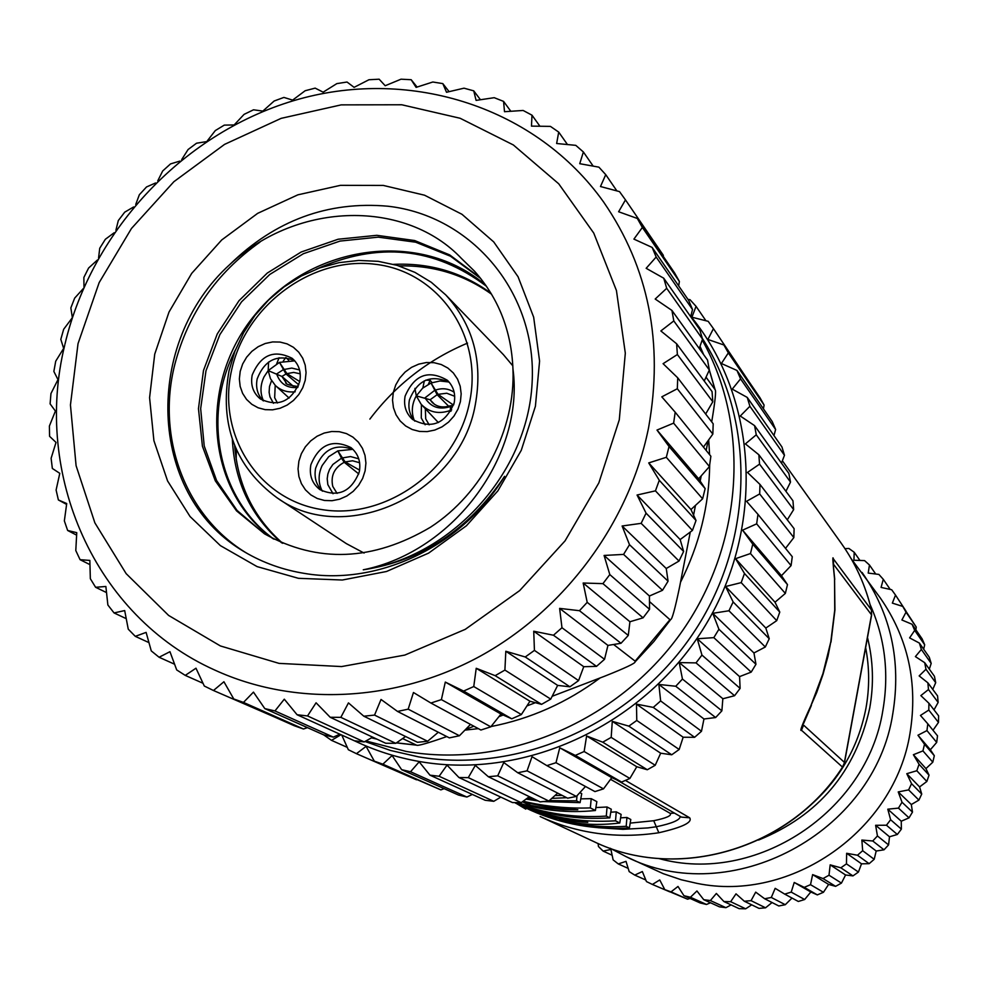 <?xml version="1.0" encoding="UTF-8"?>
<svg xmlns="http://www.w3.org/2000/svg" width="988" height="988" viewBox="0 0 988 988"><rect width="100%" height="100%" fill="white"/><g stroke="black" fill="none" stroke-linecap="round" stroke-linejoin="round"><path stroke-width="1.48" d="M383.344 185.435L340.428 185.349L297.857 194.834L257.67 213.346L221.72 239.961L191.697 273.38L169.01 312.035L154.733 354.136L149.583 397.707L153.906 440.673L167.577 480.946L190.067 516.539L220.373 545.611L257.09 566.606L298.438 578.313L342.33 580.018L386.506 571.496L428.619 553.107L466.422 525.764L497.866 490.875L521.269 450.318L535.41 406.266L539.584 361.077L533.656 317.148L518.058 276.751L493.704 241.899L461.976 214.297L424.544 195.204L383.344 185.435M64.961 344.17C92.143 229.018 185.608 130.811 298.734 99.195C411.749 67.69 536.299 107.309 603.705 202.157C648.708 267.711 663.689 342.762 648.647 427.31L648.202 429.521C628.788 523.22 564.864 609.571 480.193 656.18C395.311 702.443 294.646 706.766 214.655 670.012C94.539 616.129 32.95 474.672 64.739 345.145M83.437 288.434L74.668 298.117L70.852 307.91L72.359 317.691L63.664 329.276L60.811 339.341L63.652 348.394L55.723 361.188L53.858 371.439L57.983 379.627L50.956 393.545L50.104 403.87L55.414 411.07L49.4 426.026L49.585 436.326L56.02 442.414L51.117 458.296L52.352 468.46L59.786 473.338L56.106 490.036L58.378 499.953L66.715 503.534L64.356 520.898L67.641 530.47L76.755 532.656L75.792 550.563L80.077 559.69L89.846 560.418L90.34 578.709L95.601 587.28L105.864 586.477L107.877 605.002L114.052 612.931L124.686 610.572L128.255 629.171L135.294 636.346L146.113 632.394L151.263 650.894L159.093 657.255L169.961 651.685L176.704 669.938L185.25 675.384L195.982 668.209L204.294 686.03L213.47 690.501L223.918 681.745L233.773 698.985L243.48 702.406L253.459 692.119L264.809 708.606L274.948 710.94L284.297 699.183L297.079 714.744L307.527 715.942L316.074 702.789L330.202 717.288L340.848 717.35L348.455 702.9L363.819 716.201L374.538 715.09L381.035 699.467L397.522 711.434L408.18 709.162L413.453 692.514L430.904 703.036L441.389 699.615L445.304 682.078L463.594 691.069L473.758 686.537L476.228 668.283L495.161 675.669L504.905 670.074L505.819 651.265L525.246 656.983L534.434 650.388L533.73 631.221L553.465 635.235L561.974 627.726L559.628 608.386L579.462 610.695L587.205 602.347L583.167 583.019L602.927 583.636L609.806 574.571L604.088 555.454L623.576 554.404L629.504 544.709L622.119 525.999L641.15 523.344L646.066 513.155L637.062 495.025L655.452 490.851L659.28 480.279L648.721 462.915L666.32 457.308L669.037 446.502L656.995 430.064L673.631 423.136L675.199 412.206L661.799 396.843L677.323 388.741L677.731 377.824L663.084 363.683L677.373 354.531L676.632 343.775L660.861 330.943L673.804 320.927L671.926 310.43L655.192 299.031L666.702 288.298L663.726 278.196L646.164 268.304L656.168 257.028L652.129 247.42L633.913 239.108L642.373 227.45L637.322 218.459L618.624 211.753L625.478 199.897L619.501 191.61L600.482 186.522L605.743 174.654L598.901 167.157L579.734 163.699L583.389 151.979L575.782 145.347L556.639 143.507L558.714 132.096L550.427 126.39L531.47 126.118L532.001 115.188L523.134 110.458L504.51 111.706L503.571 101.394L494.222 97.689L476.093 100.393L473.734 90.847L464.014 88.179L446.514 92.267L442.822 83.61L432.83 82.004L416.109 87.376L411.181 79.719L401.029 79.188L385.197 85.734L379.145 79.201L368.932 79.744L354.099 87.352L347.035 82.029L336.859 83.61L323.138 92.168L315.172 88.13L305.156 90.735L292.621 100.109L283.902 97.417L274.133 101.023L262.857 111.088L253.508 109.804L244.085 114.361L234.144 124.957L224.288 125.118L215.31 130.577L207.208 140.988M206.183 141.679L196.55 143.211L188.091 149.521L181.681 159.624M179.853 161.106L170.541 163.897L162.687 170.973L157.759 180.829M155.573 182.978L146.52 186.954L139.345 194.747L135.739 204.417M133.59 206.986L124.723 212.161L118.301 220.583L115.917 230.204M114.139 232.773L105.358 239.269L99.739 248.247L98.578 257.905M97.392 260.029L88.611 268.02L83.869 277.443L83.98 287.187M669.037 446.502L705.148 488.603L698.64 478.772L656.995 430.064M430.904 703.036L480.909 730.021L490.801 726.822L501.002 714.052L511.759 718.807L521.368 714.559L529.951 701.221L541.56 704.358L550.736 699.109L557.652 685.388L569.915 686.808L578.573 680.609L583.747 666.702L596.505 666.369L604.533 659.305L607.941 645.411L620.995 643.287L628.282 635.432L629.924 621.748L643.077 617.833L649.548 609.287L649.437 596.011L662.503 590.305L668.073 581.179L666.245 568.508L679.015 561.048L683.622 551.452L680.152 539.559L692.44 530.433L696.021 520.466L690.983 509.524L702.616 498.804L705.148 488.603M397.522 711.434L449.355 737.875L459.432 735.751L470.498 724.414M363.819 716.201L417.492 742.297L427.631 741.259L438.314 732.244M330.202 717.288L385.691 743.248L395.768 743.322L405.574 736.505M297.079 714.744L354.322 740.765L364.214 741.926L372.661 737.159M264.809 708.606L323.731 734.899L333.351 737.122L339.86 734.195M233.773 698.985L294.288 725.748L303.501 729.008L307.453 727.637M213.47 690.501L275.689 717.523M552.169 696.281L604.817 676.138C625.219 668.012 635.296 663.269 635.062 661.923L635.136 661.145L613.622 644.497M465.681 729.366L473.87 726.229M498.952 716.633L503.188 715.016M526.937 705.926L535.397 702.69M446.774 736.566C427.681 743.26 417.591 746.113 416.491 745.15L402.61 738.567M690.279 532.038L679.546 587.193C675.039 608.694 672.099 619.464 670.729 619.476L669.95 619.686L649.499 601.569M711.706 421.864C715.151 401.313 716.275 390.593 715.102 389.68L706.037 377.157M693.576 515.131L695.466 505.411M700.196 481.119L701.221 475.883M706.173 450.429L708.063 440.734M663.269 256.386L663.343 255.312L625.478 199.897M678.67 285.915L679.386 281.469L674.594 272.935L637.322 218.459M690.686 316.679L692.514 309.503L688.673 300.401L652.129 247.42M699.232 348.48L702.542 339.119L699.702 329.56L663.726 278.196M704.234 381.035L709.347 369.994L707.544 360.064L671.926 310.43M705.654 414.021L712.793 401.77L712.064 391.594L676.632 343.775M703.468 447.095L712.83 434.09L713.188 423.79L677.731 377.824M698.64 478.772L709.433 466.558L710.878 456.246L675.199 412.206M687.944 299.364L690.032 299.71L696.046 306.342L691.909 317.21L708.174 321.322L713.447 328.634L707.89 339.452L723.895 344.985L728.341 352.889L721.401 363.51L736.974 370.451L740.555 378.873L732.231 389.124L747.249 397.423L749.904 406.278L740.271 416.022L754.573 425.63L756.265 434.806L745.384 443.896L758.846 454.752L759.55 464.138L747.496 472.437L759.994 484.441L759.686 493.938L746.558 501.299L757.969 514.353L756.66 523.85L742.568 530.161L752.782 544.153L750.472 553.539L735.554 558.677L744.483 573.472L741.198 582.624L725.575 586.514L733.145 601.951L728.934 610.769L712.756 613.313L718.918 629.257L713.818 637.643L697.244 638.767L701.949 655.069L696.021 662.899L679.213 662.578L682.449 679.052L675.755 686.252L658.873 684.449L660.639 700.937L653.266 707.408L636.47 704.111L636.778 720.462L628.825 726.131L612.288 721.351L611.189 737.381L602.729 742.186L586.613 735.961L584.143 751.522L575.3 755.4L559.751 747.78L555.997 762.711L546.87 765.626L532.026 756.672L527.073 770.838L517.774 772.764L503.781 762.551L497.717 775.827L488.356 776.741L475.327 765.379L468.287 777.63L458.963 777.531L447.021 765.12L439.117 776.259L429.953 775.16L419.171 761.822L410.539 771.752L401.634 769.664L392.1 755.548L382.875 764.181L374.329 761.155L366.103 746.372L356.433 753.671L348.344 749.731L341.749 735.047M341.008 734.714L331.511 740.358L323.706 734.887M472.338 794.438L466.892 797.032L410.539 771.752M439.117 776.259L493.778 801.317L485.157 800.268L429.953 775.16M500.805 797.106L493.778 801.317M468.287 777.63L521.195 802.664L512.439 802.552L458.963 777.531M529.333 796.661L521.195 802.664M497.717 775.827L548.834 801.033L540.041 801.873L488.356 776.741M557.664 793.117L548.834 801.033M527.073 770.838L576.375 796.427L567.655 798.205L517.774 772.764M585.489 786.473L576.375 796.427M555.997 762.711L603.507 788.869L594.949 791.586L546.87 765.626M559.751 747.78L611.782 777.655L603.507 788.869M611.782 777.655L621.6 782.064L575.3 755.4M621.6 782.064L629.887 778.458L584.143 751.522M586.613 735.961L636.778 766.737L629.887 778.458M636.778 766.737L647.301 769.751L602.729 742.186M647.301 769.751L655.217 765.28L611.189 737.381M612.288 721.351L660.676 753.202L655.217 765.28M660.676 753.202L671.729 754.783L628.825 726.131M671.729 754.783L679.176 749.484L636.778 720.462M636.47 704.111L683.153 737.233L679.176 749.484M683.153 737.233L694.601 737.307L653.266 707.408M694.601 737.307L701.492 731.268L660.639 700.937M658.873 684.449L703.962 718.992L701.492 731.268M703.987 718.992L715.633 717.547L675.755 686.252M715.633 717.547L721.882 710.829L682.449 679.052M679.213 662.578L722.846 698.701L721.882 710.829M723.068 698.701L734.566 695.725L696.021 662.899M734.566 695.725L740.111 688.401L701.949 655.069M697.244 638.767L739.58 676.607L740.111 688.401M739.58 676.607L751.189 672.112L713.818 637.643M751.189 672.112L755.956 664.282L718.918 629.257M712.756 613.313L753.955 652.969L755.956 664.282M753.955 652.969L765.305 646.992L728.934 610.769M765.305 646.992L769.232 638.73L733.145 601.951M725.575 586.514L765.824 628.059L769.232 638.73M765.824 628.059L776.729 620.649L741.198 582.624M776.729 620.649L779.779 612.078L744.483 573.472M735.554 558.677L775.012 602.211L779.779 612.078M775.012 602.211L785.349 593.418L750.472 553.539M785.349 593.418L787.485 584.624L752.782 544.153M742.568 530.161L781.471 575.683L791.079 565.605L756.66 523.85M787.485 584.624L781.471 575.683M791.079 565.605L792.277 556.713L757.969 514.353M785.522 548.365L793.846 537.571L759.686 493.938M793.846 537.571L794.105 528.666L759.994 484.441M787.288 519.824L793.648 509.623L759.55 464.138M793.648 509.623L792.969 500.805L758.846 454.752M785.929 491.308L790.511 482.082L756.265 434.806M790.511 482.082L788.893 473.474L754.573 425.63M781.471 463.125L784.472 455.283L749.904 406.278M784.472 455.283L781.953 446.971L747.249 397.423M773.95 435.547L775.629 429.521L740.555 378.873M775.629 429.521L772.245 421.592L736.974 370.451M763.428 408.81L764.107 405.068L728.341 352.889M764.107 405.068L759.908 397.621L723.895 344.985M749.978 383.122L713.447 328.634M705.938 320.754L696.046 306.342M331.511 740.358L347.27 747.36M356.433 753.671L416.516 779.816M382.875 764.181L440.858 789.881L374.329 761.155M444.168 788.659L440.858 789.881M466.892 797.032L458.518 795.056L401.634 769.664M871.601 615.166L871.404 609.892L833.427 558.924C832.39 554.96 832.76 561.555 834.539 578.684L834.737 610.065L830.809 641.805L822.905 673.73L810.889 705.728C802.491 723.895 799.354 732.059 801.49 730.243L842.505 767.083L844.505 762.6M680.189 816.397C680.226 819.954 672.26 823.412 656.291 826.758L658.835 832.748C682.473 827.339 692.749 822.349 689.661 817.792L625.453 780.434M525.171 807.431L525.777 809.123L516.699 803.676L525.702 809.073M804.158 721.956L803.627 723.438M810.889 705.728L816.755 692.353L822.992 674.421L828.043 656.057L830.809 641.805M830.982 642.163L834.934 609.991L834.539 578.684M833.378 564.284L833.427 564.901M865.636 647.597C869.526 667.629 869.625 687.87 865.945 708.285C857.967 748.904 837.923 782.558 805.8 809.234M867.489 637.532C873.244 660.725 873.972 684.314 869.687 708.285C855.694 771.677 818.657 815.606 758.549 840.059M610.189 848.247L625.861 856.534L663.17 873.639L681.263 879.765L696.836 883.334C791.129 902.946 894.758 830.575 910.047 733.034C918.074 683.276 908.194 638.31 880.394 598.111L851.088 558.553M598.086 843.493L598.456 846.518L603.125 851.088L610.905 849.47L613.128 859.881L618.278 863.932L626.009 861.351L629.183 871.614L634.753 875.096L642.336 871.552L646.473 881.58L652.401 884.445L659.737 879.95L664.8 889.645L671.025 891.868L678.003 886.458L683.955 895.708L690.414 897.252L696.948 890.978L703.752 899.698L710.372 900.55L716.362 893.461L723.945 901.562L730.663 901.698L736.011 893.844L744.335 901.241L751.053 900.661L755.697 892.139L764.663 898.759L771.307 897.462L775.172 888.336L784.707 894.115L791.215 892.115L794.229 882.469L804.232 887.36L810.518 884.68L812.63 874.615L823.016 878.554L829.006 875.22L830.179 864.858L840.837 867.81L846.457 863.87L846.654 853.286L857.473 855.238L862.672 850.717L861.857 840.047L872.75 840.986L877.443 835.959L875.627 825.289L886.458 825.227L890.62 819.731L887.792 809.184L898.463 808.122L902.019 802.231L898.228 791.919L908.627 789.894L911.541 783.669L906.786 773.69L916.815 770.739L919.062 764.267L913.394 754.721L922.94 750.892L924.509 744.248L917.963 735.233L926.954 730.589L927.806 723.834L920.458 715.448L928.794 710.051L928.93 703.283L920.853 695.601L928.473 689.538L927.88 682.819L919.161 675.903L925.978 669.259L924.682 662.676L915.394 656.6L921.359 649.462L919.383 643.077L909.615 637.89L914.69 630.369L912.048 624.268L901.896 619.995L906.033 612.177L902.773 606.422L892.349 603.112L895.523 595.097L891.682 589.75L881.074 587.415L883.284 579.314L878.888 574.423L868.217 573.077L869.452 564.988L864.574 560.616L853.928 560.233L854.2 552.267L848.89 548.451L844.975 548.661M690.414 897.252L706.482 904.465L710.495 902.773M710.372 900.55L725.921 907.676L719.474 906.848L703.752 899.698M784.707 894.115L798.329 901.464L804.652 899.525L810.815 891.991L817.335 894.893L823.449 892.288L828.611 884.421L835.613 886.347L841.443 883.099L845.58 874.985L852.953 875.899L858.424 872.058L861.499 863.821L869.144 863.673L874.195 859.288L876.195 851.026L884.001 849.816L888.57 844.913L889.496 836.774L897.339 834.477L901.377 829.13L901.254 821.213L909.022 817.854L912.48 812.111L911.319 804.528L918.889 800.107L921.73 794.056L919.581 786.917L926.843 781.483L929.041 775.172L925.954 768.59L932.808 762.168L934.315 755.697L930.363 749.744L936.698 742.396L937.513 735.825L927.806 723.834M764.663 898.759L778.803 905.971L785.275 904.712L791.993 898.043M744.335 901.241L759.006 908.38L765.552 907.811L772.06 902.526M723.945 901.562L739.148 908.664L745.681 908.812L751.695 904.823M725.921 907.676L731.108 904.909M683.955 895.708L700.183 902.958L706.482 904.465M664.8 889.645L687.586 899.204L690.032 898.425M652.401 884.445L669.852 891.88M905.971 611.09L895.523 595.097M915.876 629.813L916.247 627.071L902.773 606.422M923.669 649.202L924.682 644.794L922.113 638.853L912.048 624.268M929.313 669.123L931.19 663.405L929.263 657.193L919.383 643.077M932.771 689.402L935.698 682.683L934.438 676.274L924.682 662.676M934.006 709.853L938.143 702.431L937.563 695.885L927.88 682.819M933.005 730.255L938.477 722.413L938.6 715.818L928.93 703.283M917.963 735.233L930.363 749.744M936.698 742.396L926.954 730.589M924.509 744.248L934.315 755.697M932.808 762.168L922.94 750.892M913.394 754.721L925.954 768.59M919.062 764.267L929.041 775.172M926.843 781.483L916.815 770.739M906.786 773.69L919.581 786.917M911.541 783.669L921.73 794.056M918.889 800.107L908.627 789.894M898.228 791.919L911.319 804.528M902.019 802.231L912.48 812.111M909.022 817.854L898.463 808.122M887.792 809.184L901.254 821.213M890.62 819.731L901.377 829.13M897.339 834.477L886.458 825.227M875.627 825.289L889.496 836.774M877.443 835.959L888.57 844.913M884.001 849.816L872.75 840.986M861.857 840.047L876.195 851.026M862.672 850.717L874.195 859.288M869.144 863.673L857.473 855.238M846.654 853.286L861.499 863.821M846.457 863.87L858.424 872.058M852.953 875.899L840.837 867.81M830.179 864.858L845.58 874.985M829.006 875.22L841.443 883.099M835.613 886.347L823.016 878.554M812.63 874.615L828.611 884.421M810.518 884.68L823.449 892.288M817.335 894.893L804.232 887.36M794.229 882.469L810.815 891.991M791.215 892.115L804.652 899.525M771.307 897.462L785.275 904.712M751.053 900.661L765.552 907.811M730.663 901.698L745.681 908.812M938.477 722.413L928.794 710.051M938.143 702.431L928.473 689.538M935.698 682.683L925.978 669.259M931.19 663.405L921.359 649.462M924.682 644.794L914.69 630.369M916.247 627.071L906.033 612.177M890.213 589.428L883.284 579.314M875.701 574.016L869.452 564.988M859.943 560.443L854.2 552.267M603.125 851.088L612.128 855.225M618.278 863.932L628.183 868.39M634.753 875.096L645.831 880.012M671.025 891.868L687.586 899.204M610.596 779.347L670.16 813.334C671.988 815.606 666.517 818.076 653.723 820.719L630.183 823.103M549.303 800.613L576.547 800.836L580.08 802.639L581.722 793.66L579.833 792.66M523.158 801.219C545.265 806.517 567.655 808.74 590.342 807.9L595.406 810.506L596.851 801.626L591.207 798.65L580.771 798.872M611.288 809.221L607.064 806.998L606.299 816.088L609.806 817.879L611.288 809.221M595.888 807.567L607.064 806.998M621.131 814.408L616.265 811.852L615.512 820.818L619.785 823.004L621.131 814.408M620.588 817.854L626.935 817.471L626.194 826.289C603.335 827.796 581.043 825.709 559.307 820.028C578.746 824.61 598.901 825.61 619.785 823.004M626.194 826.289L629.381 827.919L630.789 819.497L626.935 817.471M610.769 812.198L616.265 811.852M554.972 795.525L562.147 795.402M566.667 797.699L551.786 798.39M531.161 797.551L528.494 797.291M527.296 798.168L534.557 799.206M577.017 795.735L576.547 800.836M580.08 802.639L543.437 801.577M538.201 800.972L526.024 799.107M591.207 798.65L590.342 807.9M595.406 810.506C568.285 813.248 542.387 810.629 517.7 802.651M577.819 809.74L550.143 807.455L522.911 802.034L529.457 805.146L546.401 808.196L563.74 809.691L577.819 809.74M529.457 805.146L529.976 803.75M515.613 802.627C544.437 813.655 574.67 818.138 606.299 816.088M514.884 802.614C544.894 814.927 576.535 820.015 609.806 817.879M629.368 827.919C594.751 830.081 562.036 824.264 531.223 810.493L526.851 808.443C545.746 816.915 566.062 821.559 587.786 822.349C563.679 820.41 540.807 814.569 519.169 804.837L515.501 802.861M515.452 803.096C546.846 817.138 580.203 823.041 615.524 820.818M709.433 466.558L673.631 423.136M712.83 434.09L677.323 388.741M712.793 401.77L677.373 354.531M715.102 389.68L709.347 369.994L673.804 320.927M702.542 339.119L666.702 288.298M692.514 309.503L656.168 257.028M679.386 281.469L642.373 227.45M616.883 190.906L605.743 174.654M593.183 166.12L583.389 151.979M567.458 144.532L558.714 132.096M539.917 126.217L532.001 115.188M510.821 111.261L503.571 101.394M480.44 99.726L473.734 90.847M449.095 91.649L442.822 83.61M417.084 87.055L411.181 79.719M58.378 499.953L66.591 504.399M67.641 530.47L76.607 535.138M80.077 559.69L89.945 564.63M95.601 587.28L106.506 592.565M114.052 612.931L126.217 618.649M135.294 636.346L148.941 642.608M159.093 657.255L174.58 664.22M185.25 675.384L202.997 683.264M243.48 702.406L303.501 729.008M274.948 710.94L333.351 737.122M307.527 715.942L364.214 741.926M340.848 717.35L395.768 743.322M374.538 715.09L427.631 741.259M408.18 709.162L459.432 735.751M441.389 699.615L490.801 726.822M501.002 714.052L445.304 682.078M511.759 718.807L463.594 691.069M473.758 686.537L521.368 714.559M529.951 701.221L476.228 668.283M541.56 704.358L495.161 675.669M504.905 670.074L550.736 699.109M557.652 685.388L505.819 651.265M569.915 686.808L525.246 656.983M534.434 650.388L578.573 680.609M583.747 666.702L533.73 631.221M596.505 666.369L553.465 635.235M561.974 627.726L604.533 659.305M607.941 645.411L559.628 608.386M620.995 643.287L579.462 610.695M587.205 602.347L628.282 635.432M629.924 621.748L583.167 583.019M643.077 617.833L602.927 583.636M609.806 574.571L649.548 609.287M649.437 596.011L604.088 555.454M662.503 590.305L623.576 554.404M629.504 544.709L668.073 581.179M666.245 568.508L622.119 525.999M679.015 561.048L641.15 523.344M646.066 513.155L683.622 551.452M680.152 539.559L637.062 495.025M692.44 530.433L655.452 490.851M659.28 480.279L696.021 520.466M690.983 509.524L648.721 462.915M702.616 498.804L666.32 457.308M229.722 264.599C275.158 220.361 327.893 200.897 387.901 206.22C472.165 215.631 537.435 293.226 532.087 383.208C527.555 473.129 451.553 557.022 363.275 569.804C421.703 560.863 468.794 529.704 504.559 476.327C462.705 545.709 378.651 586.032 304.749 573.46C283.223 570.002 263.302 562.913 244.975 552.169L242.097 550.44C147.051 492.728 143.68 342.552 229.71 264.611C298.574 200.527 406.192 199.885 461.557 258.56L474.623 271.317M259.98 242.097C216.384 272.997 187.992 313.814 174.79 364.523C156.104 437.758 185.546 516.773 247.124 553.416M479.958 277.554L449.676 254.892L414.664 240.541L376.836 235.317L338.143 239.232L301.155 252.026L267.279 273.059L239.034 300.661L217.249 333.944L203.479 370.525L198.465 408.674L202.429 446.255L215.31 480.823L236.515 510.845L264.562 533.866C317.716 563.395 373.019 561.172 430.472 527.221C482.823 493.185 515.514 429.175 512.957 368.981C524.591 454.11 455.06 551.316 363.275 569.804M480.736 278.53L450.516 256.238L415.676 242.208L378.243 237.145L340.008 241.084L303.341 253.731L269.761 274.466L241.541 301.859L219.867 334.611L205.986 370.772L200.663 408.637L204.22 445.996L216.57 480.489L237.034 510.401L264.352 533.718M512.957 368.981C511.364 330.782 498.532 298.166 474.462 271.132L461.557 258.56M491.579 294.226C464.113 274.565 433.263 265.13 399.029 265.933M234.699 446.465L234.65 445.662C237.824 485.33 253.842 517.897 282.704 543.314M486.479 286.285C434.708 247.161 377.972 241.455 316.259 269.193M235.477 349.801C201.725 415.368 217.731 498.878 274.022 539.213M490.974 293.226C462.273 272.342 429.817 262.709 393.595 264.352M232.353 439.45C234.477 481.675 250.903 516.144 281.629 542.844M485.787 285.297C420.814 229.117 312.183 244.234 255.559 314.061C197.859 382.788 205.121 490.147 272.935 538.658M236.194 459.358L236.33 449.602M364.078 553.058L346.331 543.61L276.998 497.767C235.317 466.904 219.336 424.531 229.055 370.685L234.909 351.259L243.579 332.746L254.842 315.58L268.44 300.167L284.062 286.878L301.315 276.023L319.803 267.884L339.106 262.635L358.743 260.437L378.243 261.338L397.151 265.352L414.985 272.392L431.311 282.309L445.712 294.869C473.203 324.904 483.07 361.472 475.327 404.561C459.889 494.247 345.096 547.204 276.998 497.767M445.712 294.869L503.435 354.68L512.834 365.869M231.637 369.981C245.642 305.28 312.171 256.065 375.378 264.29C438.771 271.552 483.774 336.068 469.473 402.684C456.123 469.424 386.296 519.947 322.471 509.672C258.424 500.385 216.718 434.559 231.637 369.981M305.23 380.281L302.76 387.716L298.784 394.558L293.473 400.449L287.125 405.105L280.036 408.279L272.602 409.822L265.167 409.65L258.115 407.785L251.804 404.302L246.543 399.411L242.603 393.348L240.158 386.407L239.355 378.947L240.208 371.34L242.678 363.954L246.642 357.174L251.903 351.32L258.201 346.689L265.229 343.503L272.626 341.934L280.036 342.058L287.076 343.873L293.411 347.294L298.709 352.148L302.711 358.187L305.206 365.128L306.058 372.624L305.23 380.281M365.115 470.856L362.645 478.427L358.607 485.355L353.235 491.332L346.788 496.013L339.6 499.199L332.03 500.706L324.459 500.471L317.272 498.495L310.837 494.902L305.453 489.875L301.414 483.651L298.907 476.562L298.043 468.942L298.882 461.198L301.365 453.69L305.366 446.811L310.701 440.895L317.086 436.227L324.225 433.04L331.746 431.497L339.292 431.694L346.467 433.596L352.926 437.128L358.348 442.13L362.448 448.33L365.017 455.419L365.918 463.063L365.115 470.856M460.42 401.61L457.963 409.18L453.937 416.133L448.54 422.123L442.056 426.841L434.794 430.064L427.137 431.608L419.48 431.423L412.194 429.508L405.648 425.964L400.165 420.962L396.04 414.787L393.446 407.723L392.52 400.128L393.31 392.384L395.768 384.888L399.769 377.984L405.117 372.044L411.551 367.338L418.751 364.127L426.359 362.534L433.991 362.682L441.266 364.535L447.836 368.03L453.356 372.97L457.543 379.133L460.198 386.209L461.174 393.829L460.42 401.61M299.735 381.64C291.509 401.61 278.406 407.402 260.412 398.991C253.113 393.014 250.372 385.048 252.187 375.082C260.733 354.766 274.059 349.184 292.176 358.335C298.956 364.3 301.476 372.068 299.735 381.64M263.03 400.659C257.473 394.718 255.522 387.469 257.176 378.898C264.512 360.138 276.924 353.988 294.436 360.459M286.014 357.582L288.731 360.348M295.214 391.779C287.409 392.631 280.777 390.495 275.294 385.406L270.477 378.713L268.18 370.599L279.481 362.386L285.927 373.896L298.821 384.826M263.5 400.906C259.98 393.15 260.153 385.147 264.018 376.885L268.18 370.599L281.901 376.44L293.51 386.419M268.18 370.599L268.588 362.028M300.241 373.847L293.72 372.414L286.928 373.625L299.747 381.553M286.928 373.625L279.481 362.386L294.795 360.855M359.299 471.856C351.32 491.789 338.217 497.73 319.989 489.678C312.072 483.564 309.034 475.265 310.862 464.78C319.21 444.452 332.573 438.734 350.95 447.601C358.274 453.727 361.052 461.804 359.299 471.856M322.471 491.184C316.209 485.034 313.937 477.377 315.629 468.201C322.866 449.318 335.364 443.093 353.124 449.515M359.632 462.742L352.58 460.779L345.133 461.927L337.822 450.886L352.815 449.342M345.133 461.927L359.607 470.127M333.042 493.741L327.831 484.614L327.201 478.772L327.868 474.018L329.547 469.461L332.87 464.459L341.49 458.185L337.822 450.886L328.683 456.728L322.15 465.533C318.099 474.326 318.111 482.799 322.199 490.937M358.768 473.919L344.232 462.298C334.327 467.67 330.498 475.71 332.758 486.38L337.069 493.407M341.49 458.185L344.232 462.298M454.171 402.906C445.279 423.976 431.41 429.496 412.564 419.455C405.907 413.33 403.425 405.562 405.105 396.151C414.404 374.674 428.52 369.401 447.453 380.343C453.529 386.419 455.777 393.94 454.171 402.906M414.837 421.147C409.699 415.17 407.896 408.093 409.427 399.918C417.541 379.837 430.867 374.007 449.392 382.405M450.985 411.132L450.232 410.489L451.689 409.859M450.899 411.267L450.491 406.476L453.937 403.919M454.678 396.262L446.749 393.236L438.042 394.336L452.763 404.611M438.042 394.336L431.052 382.998L437.141 394.706L430.101 399.757L434.35 404.203M448.762 381.973L439.932 380.985L431.052 382.998L422.629 388.185L416.294 395.867L414.935 388.37M425.803 380.145L430.151 380.331L432.028 382.628M452.01 404.08L452.603 404.697M448.713 406.278L437.141 394.706M450.614 405.821L450.232 410.489C438.808 414.466 429.113 412.404 421.16 404.29L416.294 395.867L430.101 399.757L432.238 402.425M438.351 422.568L422.172 405.376M414.318 420.567C411.366 413.058 411.7 405.438 415.306 397.719L416.294 395.867M619.278 419.851L625.318 353.173L616.438 290.521L593.763 233.106L558.739 183.817L513.365 144.964L460.124 118.264L401.758 104.765L341.144 104.876L281.148 118.35L224.56 144.384L173.9 181.681L131.466 228.475L99.146 282.63L78.027 343.639L70.444 404.994L76.088 465.694L94.873 522.85L126.143 573.633L168.627 615.438L220.41 645.954L279.048 663.38L341.601 666.567L404.808 655.081L465.286 629.331L519.7 590.577L565.062 540.856L598.851 482.885L619.278 419.851M635.136 661.145L669.95 619.686M714.88 389.198L709.31 370.08M703.518 354.457L700.01 346.294M371.5 737.814L376.836 739.11M396.447 742.84L415.985 745.026M708.705 439.845L709.594 454.653M709.693 464.879C709.112 505.621 699.38 544.771 680.485 582.315M600.136 677.929C566.84 702.666 530.47 718.869 491.024 726.551M478.34 728.638L464.928 730.132M702.221 340.045C751.201 426.791 743.334 546.055 680.189 634.012C617.08 721.969 505.461 768.862 406.105 751.423L365.943 740.951M364.992 741.482L390.581 750.485L418.443 756.845C518.972 774.073 631.579 724.575 692.687 634.049C753.869 543.561 756.647 422.765 702.357 338.427M690.785 316.321C757.771 397.806 765.465 525.925 705.704 624.836C646.189 723.871 526.789 780.088 420.369 761.674L419.147 761.464C396.41 757.463 374.823 750.559 354.408 740.778M658.835 832.748C616.969 839.047 577.4 833.65 540.14 816.545L593.43 841.393C676.558 882.21 789.844 849.519 842.505 767.083L844.518 762.551L871.614 615.079L871.404 609.892C865.574 585.551 855.534 563.358 841.294 543.326L782.373 460.766M841.294 543.326C855.571 563.419 865.636 585.649 871.478 610.041L871.478 610.288M801.49 730.243L803.577 725.106L844.407 762.378L871.515 614.832L833.539 564.309L833.427 558.924M870.107 604.57C885.001 638.05 889.249 673.334 882.852 710.421C866.958 812.111 755.153 885.236 658.91 858.547M625.861 856.534C729.934 909.812 874.923 833.502 892.868 713.25C901.303 661.268 891.053 614.338 862.092 572.46M670.16 813.334L674.508 813.136M681.436 817.113L689.661 817.792M598.123 827.709L622.946 829.34L647.967 827.919L656.291 826.758L653.723 820.719M285.717 357.545L283.26 361.139M286.038 373.995L281.901 376.44L286.372 383.06M275.207 385.32L274.664 397.719L277.443 403.018M283.642 369.561L291.781 368.079L299.549 369.92M276.714 363.695L279.098 357.73M273.466 403.314L269.971 396.88L269.119 392.384L269.489 386.555L271.539 380.676M297.734 387.494C287.533 388.395 280.629 384.184 276.998 374.884L276.714 373.896L283.21 369.747M341.934 458.012L350.555 456.567L358.743 458.815M430.151 380.331L428.372 384.246M425.334 408.748L425.704 418.826L429.163 424.84M422.864 387.975L424.321 380.825M425.136 424.778L421.271 418.023L421.419 404.586M450.046 406.661C439.067 410.032 430.731 407.081 425.025 397.831L434.584 390.445M435.029 390.26C441.957 387.753 448.342 388.42 454.159 392.248M453.69 404.845L450.491 406.476M670.729 619.476L653.871 641.533L635.062 661.923M700.023 346.257L703.617 354.593M416.491 745.15L396.373 742.89M376.971 739.172L371.463 737.826M467.534 343.12C428.372 359.546 395.818 384.875 369.858 419.11M842.64 767.231C790.017 849.594 676.755 882.272 593.43 841.393M803.639 723.389L811.395 705.383M834.737 579.45L833.23 564.642M616.413 779.742L681.387 817.088M276.232 386.271L289.089 398.053M298.166 386.53C289.299 385.382 285.162 384.036 285.742 382.48M450.17 405.796C443.167 407.958 437.363 406.994 432.744 402.906L431.558 401.696"/></g></svg>
